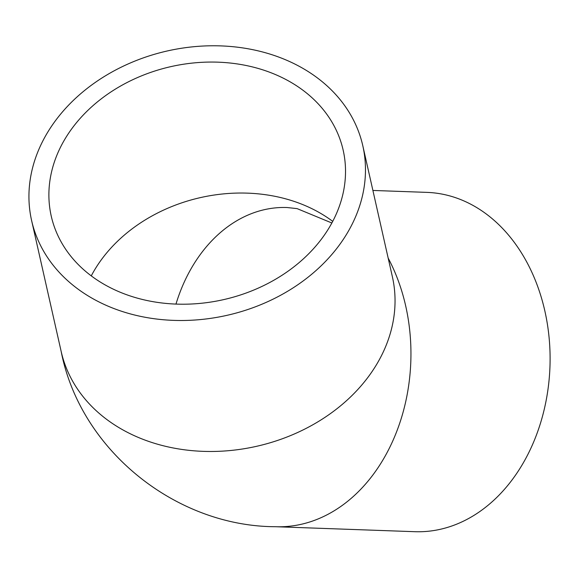 <?xml version="1.0" encoding="UTF-8"?>
<svg xmlns="http://www.w3.org/2000/svg" width="579" height="579" viewBox="0 0 579 579"><rect width="100%" height="100%" fill="white"/><g stroke="black" fill="none" stroke-linecap="round" stroke-linejoin="round"><path stroke-width="0.87" d="M79.859 266.145A149.635 119.448 167.3 0 1 51.241 216.09A149.635 119.448 167.3 0 1 136.977 77.789A149.635 119.448 167.3 0 1 314.549 100.124A149.635 119.448 167.3 0 1 343.166 150.178A149.635 119.448 167.3 0 1 257.431 288.487A149.635 119.448 167.3 0 1 79.859 266.145M64.074 277.312A169.763 135.515 -12.7 0 0 265.537 302.658A169.763 135.515 -12.7 0 0 362.801 145.742A169.763 135.515 -12.7 0 0 330.334 88.956A169.763 135.515 -12.7 0 0 128.871 63.618A169.763 135.515 -12.7 0 0 31.606 220.527A169.763 135.515 -12.7 0 0 64.074 277.312M362.801 145.742L392.374 276.726A169.763 135.515 -12.7 0 1 295.109 433.635A169.763 135.515 -12.7 0 1 93.646 408.289A169.763 135.515 -12.7 0 1 61.179 351.504C80.416 450.462 176.081 526.521 275.626 526.716L414.788 531.696A169.763 129.197 -88 0 0 542.342 416.822A169.763 129.197 -88 0 0 499.076 224.92A169.763 129.197 -88 0 0 426.926 192.38L372.898 190.448M91.265 275.886A149.635 119.448 167.3 0 1 332.715 221.366M175.973 304.091A149.635 113.875 92 0 1 287.046 207.521L297.107 208.621L331.847 222.987M275.626 526.716A169.763 129.197 -88 0 0 394.661 436.595A169.763 129.197 -88 0 0 388.169 258.089M61.179 351.504L31.606 220.527"/></g></svg>
